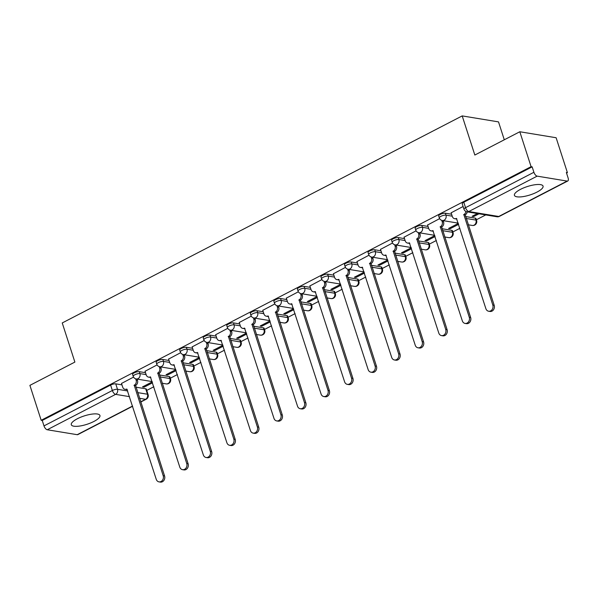 <?xml version="1.0" encoding="UTF-8"?>
<svg xmlns="http://www.w3.org/2000/svg" width="598" height="598" viewBox="0 0 598 598"><rect width="100%" height="100%" fill="white"/><g stroke="black" fill="none" stroke-linecap="round" stroke-linejoin="round"><path stroke-width="0.9" d="M145.508 372.689L139.289 371.664A3.857 1.129 162.1 0 0 134.154 372.875A3.857 1.129 162.1 0 0 132.599 374.408L133.219 376.336A3.857 1.129 -17.9 0 1 134.774 374.804A3.857 1.129 -17.9 0 1 139.91 373.593L146.129 374.617M169.047 360.497L162.835 359.473A3.857 1.129 162.1 0 0 157.7 360.684A3.857 1.129 162.1 0 0 156.145 362.224L156.766 364.152A3.857 1.129 -17.9 0 1 158.321 362.62A3.857 1.129 -17.9 0 1 163.456 361.401L169.675 362.425M192.593 348.313L186.374 347.281A3.857 1.129 162.1 0 0 181.239 348.499A3.857 1.129 162.1 0 0 179.692 350.032L180.312 351.96A3.857 1.129 -17.9 0 1 181.867 350.428A3.857 1.129 -17.9 0 1 187.002 349.217L193.221 350.241M216.14 336.121L209.92 335.097A3.857 1.129 162.1 0 0 204.785 336.308A3.857 1.129 162.1 0 0 203.23 337.848L203.858 339.776A3.857 1.129 -17.9 0 1 205.413 338.244A3.857 1.129 -17.9 0 1 210.548 337.025L216.76 338.049M239.686 323.929L233.467 322.905A3.857 1.129 162.1 0 0 228.331 324.123A3.857 1.129 162.1 0 0 226.777 325.656L227.404 327.584A3.857 1.129 -17.9 0 1 228.952 326.052A3.857 1.129 -17.9 0 1 234.087 324.841L240.306 325.865M263.232 311.745L257.013 310.721A3.857 1.129 162.1 0 0 251.878 311.932A3.857 1.129 162.1 0 0 250.323 313.472L250.943 315.4A3.857 1.129 -17.9 0 1 252.498 313.86A3.857 1.129 -17.9 0 1 257.633 312.649L263.853 313.673M286.771 299.553L280.559 298.529A3.857 1.129 162.1 0 0 275.424 299.748A3.857 1.129 162.1 0 0 273.869 301.28L274.489 303.208A3.857 1.129 -17.9 0 1 276.044 301.676A3.857 1.129 -17.9 0 1 281.18 300.465L287.399 301.489M310.317 287.369L304.098 286.345A3.857 1.129 162.1 0 0 298.963 287.556A3.857 1.129 162.1 0 0 297.415 289.088L298.036 291.024A3.857 1.129 -17.9 0 1 299.591 289.484A3.857 1.129 -17.9 0 1 304.726 288.273L310.945 289.297M333.863 275.177L327.644 274.153A3.857 1.129 162.1 0 0 322.509 275.372A3.857 1.129 162.1 0 0 320.954 276.904L321.582 278.832A3.857 1.129 -17.9 0 1 323.137 277.3A3.857 1.129 -17.9 0 1 328.272 276.082L334.484 277.113M357.41 262.993L351.19 261.969A3.857 1.129 162.1 0 0 346.055 263.18A3.857 1.129 162.1 0 0 344.5 264.712L345.128 266.648A3.857 1.129 -17.9 0 1 346.676 265.108A3.857 1.129 -17.9 0 1 351.811 263.897L358.03 264.921M380.956 250.801L374.737 249.777A3.857 1.129 162.1 0 0 369.601 250.996A3.857 1.129 162.1 0 0 368.047 252.528L368.667 254.456A3.857 1.129 -17.9 0 1 370.222 252.924A3.857 1.129 -17.9 0 1 375.357 251.706L381.576 252.737M404.495 238.617L398.283 237.593A3.857 1.129 162.1 0 0 393.148 238.804A3.857 1.129 162.1 0 0 391.593 240.336L392.213 242.272A3.857 1.129 -17.9 0 1 393.768 240.732A3.857 1.129 -17.9 0 1 398.903 239.521L405.123 240.546M428.041 226.425L421.822 225.401A3.857 1.129 162.1 0 0 416.686 226.62A3.857 1.129 162.1 0 0 415.139 228.152L415.76 230.081A3.857 1.129 -17.9 0 1 417.314 228.548A3.857 1.129 -17.9 0 1 422.45 227.33L428.669 228.354M451.587 214.241L445.368 213.217A3.857 1.129 162.1 0 0 440.233 214.428A3.857 1.129 162.1 0 0 438.678 215.96L439.306 217.889A3.857 1.129 -17.9 0 1 440.861 216.356A3.857 1.129 -17.9 0 1 445.996 215.145L452.208 216.17M536.997 192.085A15.047 4.41 162.1 0 0 543.059 186.098A15.047 4.41 162.1 0 0 520.484 189.364A15.047 4.41 162.1 0 0 514.43 195.344A15.047 4.41 162.1 0 0 536.997 192.085M93.879 421.47A15.047 4.41 162.1 0 0 99.933 415.49A15.047 4.41 162.1 0 0 77.359 418.75A15.047 4.41 162.1 0 0 71.304 424.737A15.047 4.41 162.1 0 0 93.879 421.47M146.757 390.412L153.836 386.749M170.303 378.22L177.382 374.557M193.849 366.036L200.921 362.366M217.388 353.844L224.467 350.181M240.934 341.652L248.013 337.99M264.48 329.468L271.559 325.805M288.027 317.276L295.106 313.614M311.573 305.092L318.644 301.429M335.112 292.9L342.191 289.238M358.658 280.716L365.737 277.053M382.204 268.524L389.283 264.862M405.75 256.34L412.829 252.677M429.297 244.148L436.368 240.486M452.836 231.964L459.914 228.301M476.382 219.772L485.755 214.921M566.545 173.099L567.405 172.658L566.343 172.486L568.1 177.92A3.857 1.824 62.6 0 1 567.756 181A3.857 1.824 62.6 0 1 567.113 181.082L537.154 176.141L468.787 211.535L498.747 216.476L567.113 181.082M504.286 139.79L498.508 121.887L462.194 115.907L474.834 155.039L519.812 131.754L531.091 166.67L41.18 420.282L29.9 385.366L74.877 362.082L62.237 322.95L462.194 115.907M519.812 131.754L556.125 137.742L567.405 172.658M132.651 406.236L77.845 434.604A3.857 1.824 -117.4 0 1 77.202 434.694L47.242 429.753A3.857 1.824 -117.4 0 1 43.99 425.896L42.234 420.454L110.608 385.06A3.857 1.129 -17.9 0 1 115.743 383.849L121.962 384.873M135.896 387.168L145.703 388.79L147.459 394.224A3.857 1.129 -17.9 0 1 148.11 394.605L146.353 389.163A3.857 1.129 162.1 0 0 145.703 388.79M42.234 420.454L41.18 420.282M532.145 166.849L463.779 202.236A3.857 1.129 162.1 0 0 462.224 203.776L463.981 209.21A3.857 1.129 -17.9 0 1 465.536 207.678L533.909 172.284L532.145 166.849L531.091 166.67M533.909 172.284A3.857 1.824 62.6 0 0 537.154 176.141M463.106 206.489L451.131 212.821M477.391 213.546L472.106 216.282L473.691 216.543L473.392 215.616M439.635 218.636L427.585 225.012M458.337 223.405L448.56 228.466L450.145 228.728L449.846 227.801M416.088 230.828L404.039 237.204M434.791 235.597L425.014 240.658L426.606 240.919L426.299 239.992M392.55 243.012L380.492 249.388M411.245 247.781L401.467 252.849L403.059 253.111L402.76 252.177M369.003 255.204L356.954 261.58M387.698 259.973L377.929 265.034L379.513 265.295L379.214 264.368M345.457 267.388L333.407 273.764M364.16 272.165L354.382 277.225L355.967 277.487L355.668 276.553M321.911 279.58L309.861 285.956M340.613 284.349L330.836 289.41L332.421 289.671L332.122 288.744M298.365 291.772L286.315 298.14M317.067 296.541L307.29 301.601L308.882 301.863L308.575 300.929M274.826 303.956L262.769 310.332M293.521 308.725L283.744 313.786L285.336 314.047L285.037 313.12M251.28 316.148L239.23 322.516M269.975 320.917L260.205 325.977L261.789 326.239L261.49 325.312M227.733 328.332L215.684 334.708M246.436 333.101L236.659 338.162L238.243 338.423L237.944 337.496M204.187 340.524L192.137 346.892M222.89 345.293L213.112 350.353L214.697 350.615L214.398 349.688M180.641 352.708L168.591 359.084M199.343 357.477L189.566 362.538L191.158 362.799L190.852 361.872M157.102 364.9L145.045 371.268M175.797 369.669L166.02 374.729L167.612 374.991L167.313 374.064M159.442 374.983L169.249 376.598L169.869 378.527A3.857 1.129 -17.9 0 1 170.52 378.908L169.899 376.979A3.857 1.129 162.1 0 0 169.249 376.598M182.988 362.792L192.795 364.414L193.416 366.342A3.857 1.129 -17.9 0 1 194.066 366.716L193.446 364.787A3.857 1.129 162.1 0 0 192.795 364.414M206.527 350.607L216.334 352.222L216.962 354.151A3.857 1.129 -17.9 0 1 217.612 354.532L216.992 352.596A3.857 1.129 162.1 0 0 216.334 352.222M230.073 338.416L239.88 340.038L240.508 341.966A3.857 1.129 -17.9 0 1 241.158 342.34L240.531 340.411A3.857 1.129 162.1 0 0 239.88 340.038M253.619 326.231L263.426 327.846L264.047 329.775A3.857 1.129 -17.9 0 1 264.705 330.156L264.077 328.22A3.857 1.129 162.1 0 0 263.426 327.846M277.166 314.04L286.973 315.654L287.593 317.59A3.857 1.129 -17.9 0 1 288.243 317.964L287.623 316.036A3.857 1.129 162.1 0 0 286.973 315.654M300.712 301.855L310.519 303.47L311.139 305.399A3.857 1.129 -17.9 0 1 311.79 305.78L311.169 303.844A3.857 1.129 162.1 0 0 310.519 303.47M324.251 289.664L334.058 291.278L334.686 293.214A3.857 1.129 -17.9 0 1 335.336 293.588L334.716 291.66A3.857 1.129 162.1 0 0 334.058 291.278M347.797 277.479L357.604 279.094L358.232 281.023A3.857 1.129 -17.9 0 1 358.882 281.396L358.254 279.468A3.857 1.129 162.1 0 0 357.604 279.094M371.343 265.288L381.15 266.902L381.771 268.838A3.857 1.129 -17.9 0 1 382.428 269.212L381.801 267.284A3.857 1.129 162.1 0 0 381.15 266.902M394.889 253.104L404.697 254.718L405.317 256.647A3.857 1.129 -17.9 0 1 405.967 257.02L405.347 255.092A3.857 1.129 162.1 0 0 404.697 254.718M418.436 240.912L428.243 242.526L428.863 244.455A3.857 1.129 -17.9 0 1 429.514 244.836L428.893 242.908A3.857 1.129 162.1 0 0 428.243 242.526M441.974 228.72L451.782 230.342L452.409 232.271A3.857 1.129 -17.9 0 1 453.06 232.644L452.439 230.716A3.857 1.129 162.1 0 0 451.782 230.342M465.521 216.536L475.328 218.15L475.956 220.079A3.857 1.129 -17.9 0 1 476.606 220.46L475.978 218.532A3.857 1.129 162.1 0 0 475.328 218.15M133.556 377.084L121.506 383.46M152.251 381.853L142.481 386.913L144.066 387.175L143.767 386.248M144.066 387.175L152.557 382.787M167.612 374.991L176.096 370.596M191.158 362.799L199.642 358.404M214.697 350.615L223.189 346.22M238.243 338.423L246.735 334.028M261.789 326.239L270.281 321.844M285.336 314.047L293.82 309.652M308.882 301.863L317.366 297.468M332.421 289.671L340.912 285.276M355.967 277.487L364.459 273.092M379.513 265.295L388.005 260.9M403.059 253.111L411.544 248.716M426.606 240.919L435.09 236.524M450.145 228.728L458.636 224.34M473.691 216.543L478.983 213.807M451.094 212.709L452.305 216.454A3.857 3.207 -80.6 0 0 454.697 218.696A3.857 3.207 -80.6 0 0 456.453 218.405L485.868 308.65A4.433 3.685 -80.6 0 0 488.618 311.229A4.433 3.685 -80.6 0 0 492.169 309.51A4.433 3.685 -80.6 0 0 492.812 305.055L463.854 214.57A3.857 3.207 -80.6 0 0 465.894 211.46M467.247 211.871A3.857 3.207 99.4 0 1 465.229 214.802L494.187 305.286A4.433 3.685 99.4 0 1 493.544 309.734A4.433 3.685 99.4 0 1 489.994 311.461L488.618 311.229M456.887 218.935A3.857 3.207 99.4 0 1 456.072 218.928L454.697 218.696M463.622 214.689L464.997 214.914M427.548 224.893L428.759 228.645A3.857 3.207 -80.6 0 0 431.151 230.888A3.857 3.207 -80.6 0 0 432.907 230.589L462.321 320.842A4.433 3.685 -80.6 0 0 465.072 323.421A4.433 3.685 -80.6 0 0 468.623 321.694A4.433 3.685 -80.6 0 0 469.266 317.246L440.307 226.762A3.857 3.207 -80.6 0 0 442.191 221.686L443.567 221.918A3.857 3.207 99.4 0 1 441.683 226.986L470.641 317.471A4.433 3.685 99.4 0 1 469.998 321.926A4.433 3.685 99.4 0 1 466.447 323.645L465.072 323.421M443.155 220.647L443.567 221.918M433.348 231.12A3.857 3.207 99.4 0 1 432.526 231.112L431.151 230.888M441.765 220.37L442.191 221.686M440.076 226.881L441.459 227.105M404.001 237.085L405.212 240.83A3.857 3.207 -80.6 0 0 407.604 243.072A3.857 3.207 -80.6 0 0 409.368 242.781L438.783 333.026A4.433 3.685 -80.6 0 0 441.526 335.605A4.433 3.685 -80.6 0 0 445.076 333.886A4.433 3.685 -80.6 0 0 445.719 329.431L416.761 238.953A3.857 3.207 -80.6 0 0 418.645 233.878L420.02 234.102A3.857 3.207 99.4 0 1 418.137 239.178L447.095 329.662A4.433 3.685 99.4 0 1 446.452 334.11A4.433 3.685 99.4 0 1 442.909 335.837L441.526 335.605M419.609 232.831L420.02 234.102M409.802 243.311A3.857 3.207 99.4 0 1 408.98 243.304L407.604 243.072M418.219 232.555L418.645 233.878M416.537 239.065L417.912 239.297M380.455 249.276L381.666 253.021A3.857 3.207 -80.6 0 0 384.058 255.264A3.857 3.207 -80.6 0 0 385.822 254.965L415.236 345.218A4.433 3.685 -80.6 0 0 417.987 347.797A4.433 3.685 -80.6 0 0 421.53 346.07A4.433 3.685 -80.6 0 0 422.181 341.622L393.215 251.138A3.857 3.207 -80.6 0 0 395.099 246.07L396.474 246.294A3.857 3.207 99.4 0 1 394.59 251.362L423.556 341.847A4.433 3.685 99.4 0 1 422.913 346.302A4.433 3.685 99.4 0 1 419.362 348.021L417.987 347.797M396.07 245.023L396.474 246.294M386.256 255.496A3.857 3.207 99.4 0 1 385.433 255.488L384.058 255.264M394.673 244.746L395.099 246.07M392.991 251.257L394.366 251.481M356.916 261.461L358.127 265.206A3.857 3.207 -80.6 0 0 360.512 267.448A3.857 3.207 -80.6 0 0 362.276 267.156L391.69 357.402A4.433 3.685 -80.6 0 0 394.441 359.981A4.433 3.685 -80.6 0 0 397.991 358.262A4.433 3.685 -80.6 0 0 398.634 353.814L369.669 263.329A3.857 3.207 -80.6 0 0 371.56 258.254L372.935 258.478A3.857 3.207 99.4 0 1 371.044 263.554L400.01 354.038A4.433 3.685 99.4 0 1 399.367 358.486A4.433 3.685 99.4 0 1 395.816 360.213L394.441 359.981M372.524 257.207L372.935 258.478M362.709 267.687A3.857 3.207 99.4 0 1 361.895 267.68L360.512 267.448M371.126 256.931L371.56 258.254M369.444 263.441L370.82 263.673M333.37 273.652L334.581 277.397A3.857 3.207 -80.6 0 0 336.973 279.64A3.857 3.207 -80.6 0 0 338.73 279.341L368.144 369.594A4.433 3.685 -80.6 0 0 370.895 372.173A4.433 3.685 -80.6 0 0 374.445 370.446A4.433 3.685 -80.6 0 0 375.088 365.998L346.13 275.514A3.857 3.207 -80.6 0 0 348.014 270.446L349.389 270.67A3.857 3.207 99.4 0 1 347.505 275.738L376.463 366.223A4.433 3.685 99.4 0 1 375.821 370.678A4.433 3.685 99.4 0 1 372.27 372.397L370.895 372.173M348.978 269.399L349.389 270.67M339.163 279.871A3.857 3.207 99.4 0 1 338.348 279.864L336.973 279.64M347.588 269.122L348.014 270.446M345.898 275.633L347.274 275.857M309.824 285.837L311.035 289.582A3.857 3.207 -80.6 0 0 313.427 291.824A3.857 3.207 -80.6 0 0 315.183 291.532L344.598 381.778A4.433 3.685 -80.6 0 0 347.348 384.365A4.433 3.685 -80.6 0 0 350.899 382.638A4.433 3.685 -80.6 0 0 351.542 378.19L322.584 287.705A3.857 3.207 -80.6 0 0 324.467 282.63L325.843 282.854A3.857 3.207 99.4 0 1 323.959 287.93L352.917 378.414A4.433 3.685 99.4 0 1 352.274 382.862A4.433 3.685 99.4 0 1 348.724 384.589L347.348 384.365M325.432 281.591L325.843 282.854M315.624 292.063A3.857 3.207 99.4 0 1 314.802 292.056L313.427 291.824M324.041 281.314L324.467 282.63M322.352 287.817L323.735 288.049M286.278 298.028L287.489 301.773A3.857 3.207 -80.6 0 0 289.881 304.016A3.857 3.207 -80.6 0 0 291.645 303.717L321.059 393.97A4.433 3.685 -80.6 0 0 323.802 396.549A4.433 3.685 -80.6 0 0 327.353 394.822A4.433 3.685 -80.6 0 0 327.996 390.374L299.037 299.89A3.857 3.207 -80.6 0 0 300.921 294.821L302.296 295.046A3.857 3.207 99.4 0 1 300.413 300.121L329.371 390.599A4.433 3.685 99.4 0 1 328.728 395.054A4.433 3.685 99.4 0 1 325.185 396.773L323.802 396.549M301.885 293.775L302.296 295.046M292.078 304.247A3.857 3.207 99.4 0 1 291.256 304.24L289.881 304.016M300.495 293.498L300.921 294.821M298.813 300.009L300.189 300.233M262.731 310.213L263.942 313.957A3.857 3.207 -80.6 0 0 266.334 316.207A3.857 3.207 -80.6 0 0 268.098 315.908L297.512 406.154A4.433 3.685 -80.6 0 0 300.263 408.74A4.433 3.685 -80.6 0 0 303.806 407.014A4.433 3.685 -80.6 0 0 304.457 402.566L275.491 312.081A3.857 3.207 -80.6 0 0 277.375 307.006L278.75 307.237A3.857 3.207 99.4 0 1 276.867 312.306L305.832 402.79A4.433 3.685 99.4 0 1 305.189 407.238A4.433 3.685 99.4 0 1 301.639 408.965L300.263 408.74M278.347 305.967L278.75 307.237M268.532 316.439A3.857 3.207 99.4 0 1 267.71 316.432L266.334 316.207M276.949 305.69L277.375 307.006M275.267 312.193L276.642 312.425M239.193 322.404L240.403 326.149A3.857 3.207 -80.6 0 0 242.788 328.392A3.857 3.207 -80.6 0 0 244.552 328.093L273.966 418.346A4.433 3.685 -80.6 0 0 276.717 420.925A4.433 3.685 -80.6 0 0 280.268 419.198A4.433 3.685 -80.6 0 0 280.911 414.75L251.945 324.266A3.857 3.207 -80.6 0 0 253.836 319.197L255.211 319.422A3.857 3.207 99.4 0 1 253.32 324.497L282.286 414.982A4.433 3.685 99.4 0 1 281.643 419.43A4.433 3.685 99.4 0 1 278.092 421.149L276.717 420.925M254.8 318.151L255.211 319.422M244.986 328.631A3.857 3.207 99.4 0 1 244.171 328.616L242.788 328.392M253.403 317.874L253.836 319.197M251.721 324.385L253.096 324.609M215.646 334.588L216.857 338.333A3.857 3.207 -80.6 0 0 219.249 340.583A3.857 3.207 -80.6 0 0 221.006 340.284L250.42 430.538A4.433 3.685 -80.6 0 0 253.171 433.116A4.433 3.685 -80.6 0 0 256.721 431.39A4.433 3.685 -80.6 0 0 257.364 426.942L228.406 336.457A3.857 3.207 -80.6 0 0 230.29 331.382L231.665 331.613A3.857 3.207 99.4 0 1 229.781 336.681L258.74 427.166A4.433 3.685 99.4 0 1 258.097 431.614A4.433 3.685 99.4 0 1 254.546 433.341L253.171 433.116M231.254 330.343L231.665 331.613M221.447 340.815A3.857 3.207 99.4 0 1 220.625 340.808L219.249 340.583M229.864 330.066L230.29 331.382M228.174 336.569L229.55 336.801M192.1 346.78L193.311 350.525A3.857 3.207 -80.6 0 0 195.703 352.768A3.857 3.207 -80.6 0 0 197.46 352.469L226.874 442.722A4.433 3.685 -80.6 0 0 229.625 445.301A4.433 3.685 -80.6 0 0 233.175 443.574A4.433 3.685 -80.6 0 0 233.818 439.126L204.86 348.641A3.857 3.207 -80.6 0 0 206.744 343.573L208.119 343.798A3.857 3.207 99.4 0 1 206.235 348.873L235.193 439.358A4.433 3.685 99.4 0 1 234.551 443.806A4.433 3.685 99.4 0 1 231 445.532L229.625 445.301M207.708 342.527L208.119 343.798M197.901 353.007A3.857 3.207 99.4 0 1 197.078 352.992L195.703 352.768M206.317 342.25L206.744 343.573M204.628 348.761L206.011 348.985M168.554 358.964L169.765 362.717A3.857 3.207 -80.6 0 0 172.157 364.959A3.857 3.207 -80.6 0 0 173.921 364.66L203.335 454.914A4.433 3.685 -80.6 0 0 206.078 457.492A4.433 3.685 -80.6 0 0 209.629 455.766A4.433 3.685 -80.6 0 0 210.272 451.318L181.314 360.833A3.857 3.207 -80.6 0 0 183.197 355.758L184.573 355.989A3.857 3.207 99.4 0 1 182.689 361.057L211.647 451.542A4.433 3.685 99.4 0 1 211.004 455.99A4.433 3.685 99.4 0 1 207.461 457.717L206.078 457.492M184.162 354.719L184.573 355.989M174.354 365.191A3.857 3.207 99.4 0 1 173.532 365.184L172.157 364.959M182.771 354.442L183.197 355.758M181.089 360.953L182.465 361.177M145.008 371.156L146.218 374.901A3.857 3.207 -80.6 0 0 148.61 377.144A3.857 3.207 -80.6 0 0 150.375 376.852L179.789 467.098A4.433 3.685 -80.6 0 0 182.54 469.677A4.433 3.685 -80.6 0 0 186.083 467.957A4.433 3.685 -80.6 0 0 186.733 463.502L157.767 373.017A3.857 3.207 -80.6 0 0 159.651 367.949L161.026 368.174A3.857 3.207 99.4 0 1 159.143 373.249L188.108 463.734A4.433 3.685 99.4 0 1 187.466 468.182A4.433 3.685 99.4 0 1 183.915 469.908L182.54 469.677M160.623 366.903L161.026 368.174M150.808 377.383A3.857 3.207 99.4 0 1 149.986 377.375L148.61 377.144M159.225 366.626L159.651 367.949M157.543 373.137L158.918 373.361M121.469 383.34L122.68 387.093A3.857 3.207 -80.6 0 0 125.064 389.335A3.857 3.207 -80.6 0 0 126.828 389.036L156.242 479.29A4.433 3.685 -80.6 0 0 158.993 481.868A4.433 3.685 -80.6 0 0 162.544 480.142A4.433 3.685 -80.6 0 0 163.187 475.694L134.221 385.209A3.857 3.207 -80.6 0 0 136.112 380.134L137.488 380.365A3.857 3.207 99.4 0 1 135.597 385.433L164.562 475.918A4.433 3.685 99.4 0 1 163.919 480.366A4.433 3.685 99.4 0 1 160.369 482.093L158.993 481.868M137.077 379.095L137.488 380.365M127.262 389.567A3.857 3.207 99.4 0 1 126.447 389.56L125.064 389.335M135.679 378.818L136.112 380.134M133.997 385.329L135.372 385.553M139.289 371.664L139.91 373.593A3.857 3.207 99.4 0 1 138.026 378.661A3.857 3.207 -80.6 0 1 136.269 378.96L152.169 381.584M162.835 359.473L163.456 361.401A3.857 3.207 99.4 0 1 161.572 366.477A3.857 3.207 -80.6 0 1 159.808 366.768L175.707 369.392M186.374 347.281L187.002 349.217A3.857 3.207 99.4 0 1 185.118 354.285A3.857 3.207 -80.6 0 1 183.354 354.584L199.254 357.2M209.92 335.097L210.548 337.025A3.857 3.207 99.4 0 1 208.657 342.101A3.857 3.207 -80.6 0 1 206.901 342.392L222.8 345.016M233.467 322.905L234.087 324.841A3.857 3.207 99.4 0 1 232.203 329.909A3.857 3.207 -80.6 0 1 230.447 330.208L246.346 332.824M257.013 310.721L257.633 312.649A3.857 3.207 99.4 0 1 255.75 317.725A3.857 3.207 -80.6 0 1 253.993 318.016L269.892 320.64M280.559 298.529L281.18 300.465A3.857 3.207 99.4 0 1 279.296 305.533A3.857 3.207 -80.6 0 1 277.532 305.832L293.431 308.448M304.098 286.345L304.726 288.273A3.857 3.207 99.4 0 1 302.842 293.349A3.857 3.207 -80.6 0 1 301.078 293.64L316.977 296.264M327.644 274.153L328.272 276.082A3.857 3.207 99.4 0 1 326.381 281.157A3.857 3.207 -80.6 0 1 324.624 281.456L340.524 284.072M351.19 261.969L351.811 263.897A3.857 3.207 99.4 0 1 349.927 268.965A3.857 3.207 -80.6 0 1 348.171 269.264L364.07 271.888M374.737 249.777L375.357 251.706A3.857 3.207 99.4 0 1 373.473 256.781A3.857 3.207 -80.6 0 1 371.709 257.08L387.616 259.696M398.283 237.593L398.903 239.521A3.857 3.207 99.4 0 1 397.02 244.589A3.857 3.207 -80.6 0 1 395.256 244.888L411.155 247.512M421.822 225.401L422.45 227.33A3.857 3.207 99.4 0 1 420.566 232.405A3.857 3.207 -80.6 0 1 418.802 232.704L434.701 235.32M445.368 213.217L445.996 215.145A3.857 3.207 99.4 0 1 444.105 220.214A3.857 3.207 -80.6 0 1 442.348 220.513L458.247 223.136M115.743 383.849L117.5 389.291L127.718 390.972M137.652 392.609L147.459 394.224A3.857 3.207 -80.6 0 1 145.576 399.3L139.491 398.298M129.557 396.661L115.616 394.359L47.242 429.753M77.202 434.694L132.577 406.027M140.642 401.856L145.576 399.3A3.857 1.824 62.6 0 0 146.211 399.217A3.857 3.857 0 0 0 148.11 394.605M160.062 376.912L169.869 378.527A3.857 3.207 -80.6 0 1 167.986 383.602A3.857 3.207 -80.6 0 1 166.222 383.901A3.857 3.857 0 0 0 170.52 378.908M183.608 364.728L193.416 366.342A3.857 3.207 -80.6 0 1 191.532 371.41A3.857 3.207 -80.6 0 1 189.768 371.709A3.857 3.857 0 0 0 194.066 366.716M207.155 352.536L216.962 354.151A3.857 3.207 -80.6 0 1 215.078 359.226A3.857 3.207 -80.6 0 1 213.314 359.518A3.857 3.857 0 0 0 217.612 354.532M230.701 340.352L240.508 341.966A3.857 3.207 -80.6 0 1 238.617 347.034A3.857 3.207 -80.6 0 1 236.86 347.333A3.857 3.857 0 0 0 241.158 342.34M254.24 328.16L264.047 329.775A3.857 3.207 -80.6 0 1 262.163 334.85A3.857 3.207 -80.6 0 1 260.407 335.142A3.857 3.857 0 0 0 264.705 330.156M277.786 315.968L287.593 317.59A3.857 3.207 -80.6 0 1 285.709 322.658A3.857 3.207 -80.6 0 1 283.945 322.957A3.857 3.857 0 0 0 288.243 317.964M301.332 303.784L311.139 305.399A3.857 3.207 -80.6 0 1 309.256 310.474A3.857 3.207 -80.6 0 1 307.492 310.766A3.857 3.857 0 0 0 311.79 305.78M324.878 291.592L334.686 293.214A3.857 3.207 -80.6 0 1 332.802 298.282A3.857 3.207 -80.6 0 1 331.038 298.581A3.857 3.857 0 0 0 335.336 293.588M348.425 279.408L358.232 281.023A3.857 3.207 -80.6 0 1 356.341 286.098A3.857 3.207 -80.6 0 1 354.584 286.39A3.857 3.857 0 0 0 358.882 281.396M371.963 267.216L381.771 268.838A3.857 3.207 -80.6 0 1 379.887 273.906A3.857 3.207 -80.6 0 1 378.13 274.205A3.857 3.857 0 0 0 382.428 269.212M395.51 255.032L405.317 256.647A3.857 3.207 -80.6 0 1 403.433 261.722A3.857 3.207 -80.6 0 1 401.669 262.014A3.857 3.857 0 0 0 405.967 257.02M419.056 242.84L428.863 244.455A3.857 3.207 -80.6 0 1 426.979 249.53A3.857 3.207 -80.6 0 1 425.215 249.829A3.857 3.857 0 0 0 429.514 244.836M442.602 230.656L452.409 232.271A3.857 3.207 -80.6 0 1 450.526 237.339A3.857 3.207 -80.6 0 1 448.762 237.638A3.857 3.857 0 0 0 453.06 232.644M466.148 218.464L475.956 220.079A3.857 3.207 -80.6 0 1 474.065 225.154A3.857 3.207 -80.6 0 1 472.308 225.453A3.857 3.857 0 0 0 476.606 220.46M463.779 202.236L465.536 207.678A3.857 1.824 -117.4 0 0 468.787 211.535A3.857 3.207 99.4 0 1 467.023 211.834L496.983 216.775A3.857 3.857 0 0 0 499.382 216.394L567.756 181M110.608 385.06L112.364 390.501A3.857 1.129 -17.9 0 1 117.5 389.291A3.857 3.207 -80.6 0 1 115.616 394.359A3.857 1.824 -117.4 0 1 112.364 390.501L43.99 425.896M499.382 216.394A3.857 1.824 62.6 0 1 498.747 216.476A3.857 3.207 99.4 0 1 496.983 216.775M463.854 214.57L465.229 214.802M492.812 305.055L494.187 305.286M440.307 226.762L441.683 226.986M469.266 317.246L470.641 317.471M416.761 238.953L418.137 239.178M445.719 329.431L447.095 329.662M393.215 251.138L394.59 251.362M422.181 341.622L423.556 341.847M369.669 263.329L371.044 263.554M398.634 353.814L400.01 354.038M346.13 275.514L347.505 275.738M375.088 365.998L376.463 366.223M322.584 287.705L323.959 287.93M351.542 378.19L352.917 378.414M299.037 299.89L300.413 300.121M327.996 390.374L329.371 390.599M275.491 312.081L276.867 312.306M304.457 402.566L305.832 402.79M251.945 324.266L253.32 324.497M280.911 414.75L282.286 414.982M228.406 336.457L229.781 336.681M257.364 426.942L258.74 427.166M204.86 348.641L206.235 348.873M233.818 439.126L235.193 439.358M181.314 360.833L182.689 361.057M210.272 451.318L211.647 451.542M157.767 373.017L159.143 373.249M186.733 463.502L188.108 463.734M134.221 385.209L135.597 385.433M163.187 475.694L164.562 475.918M472.308 225.453L468.182 224.773M439.306 217.889A3.857 3.857 0 0 0 442.348 220.513M448.762 237.638L444.635 236.958M415.76 230.081A3.857 3.857 0 0 0 418.802 232.704M425.215 249.829L421.097 249.149M392.213 242.272A3.857 3.857 0 0 0 395.256 244.888M401.669 262.014L397.55 261.333M368.667 254.456A3.857 3.857 0 0 0 371.709 257.08M378.13 274.205L374.004 273.525M345.128 266.648A3.857 3.857 0 0 0 348.171 269.264M354.584 286.39L350.458 285.709M321.582 278.832A3.857 3.857 0 0 0 324.624 281.456M331.038 298.581L326.912 297.901M298.036 291.024A3.857 3.857 0 0 0 301.078 293.64M307.492 310.766L303.373 310.085M274.489 303.208A3.857 3.857 0 0 0 277.532 305.832M283.945 322.957L279.827 322.277M250.943 315.4A3.857 3.857 0 0 0 253.993 318.016M260.407 335.142L256.28 334.461M227.404 327.584A3.857 3.857 0 0 0 230.447 330.208M236.86 347.333L232.734 346.653M203.858 339.776A3.857 3.857 0 0 0 206.901 342.392M213.314 359.518L209.188 358.845M180.312 351.96A3.857 3.857 0 0 0 183.354 354.584M189.768 371.709L185.649 371.029M156.766 364.152A3.857 3.857 0 0 0 159.808 366.768M166.222 383.901L162.103 383.221M133.219 376.336A3.857 3.857 0 0 0 136.269 378.96M140.709 402.065L146.211 399.217M463.981 209.21A3.857 3.857 0 0 0 467.023 211.834"/></g></svg>
